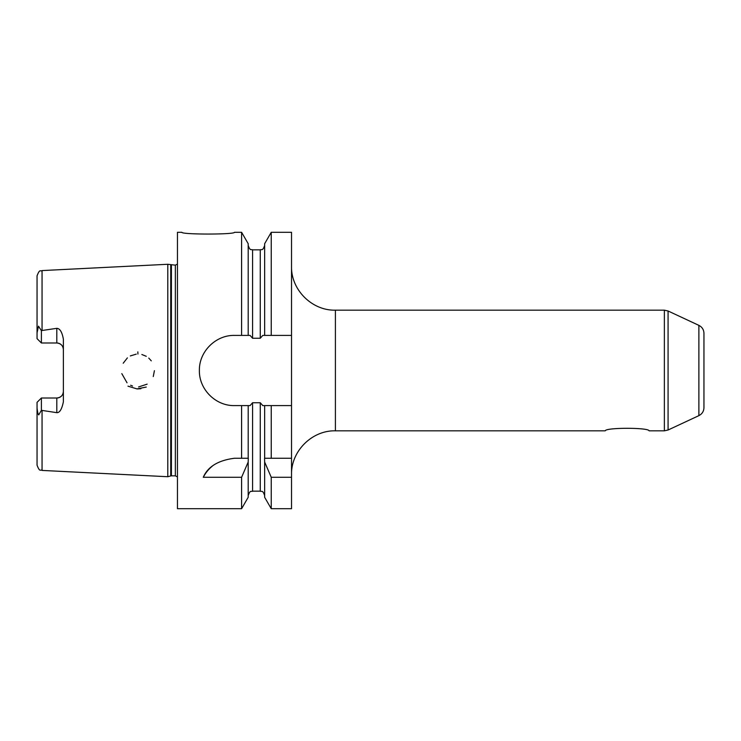 <?xml version="1.0" encoding="UTF-8"?>
<svg xmlns="http://www.w3.org/2000/svg" width="741" height="741" viewBox="0 0 741 741"><rect width="100%" height="100%" fill="white"/><g stroke="black" fill="none" stroke-linecap="round" stroke-linejoin="round"><path stroke-width="1.11" d="M649.107 430.827C648.857 427.464 605.48 427.464 605.23 430.827C605.48 427.464 648.857 427.464 649.107 430.827L664.371 430.827L668.076 430.002L668.076 310.998L664.371 310.173L664.371 430.827M698.883 325.364L698.883 415.636C702.116 413.969 703.802 411.32 703.95 407.689L703.95 333.311C703.802 329.68 702.116 327.031 698.883 325.364L668.076 310.998M291.528 266.297C290.917 289.74 311.952 310.775 335.404 310.173L664.371 310.173M291.528 458.253L291.528 508.706L271.243 508.706L271.243 477.278L264.648 462.014L264.546 458.253L291.528 458.253L291.528 405.596L271.243 405.596L271.243 458.253M181.841 232.294C181.313 234.638 235.008 234.638 234.489 232.294C235.008 234.638 181.313 234.638 181.841 232.294L177.451 232.294L177.451 508.706L241.603 508.706L241.603 477.278L203.284 477.278C207.813 466.682 218.215 460.346 234.489 458.253L241.603 458.253L241.603 405.596L234.489 405.596C215.677 406.031 198.959 389.312 199.385 370.5C198.959 351.688 215.677 334.969 234.489 335.404L250.069 335.404L252.588 338.257L260.267 338.257L262.786 335.404L264.648 335.404L264.648 243.715L271.243 232.294L291.528 232.294L291.528 405.596M241.603 335.404L241.603 232.294L234.489 232.294M241.603 458.253L248.3 458.253L248.198 462.014L241.603 477.278M212.408 466.061A35.096 35.096 0 0 0 203.284 477.278M291.528 477.278L271.243 477.278M264.648 458.253L264.648 405.596L262.786 405.596L260.267 402.743L252.588 402.743L250.069 405.596L241.603 405.596M271.243 405.596L264.648 405.596M241.603 508.706L248.198 497.285L248.198 462.014M248.198 458.253L248.198 405.596M248.198 335.404L248.198 243.715L241.603 232.294M271.243 508.706L264.648 497.285L264.648 462.014M264.648 335.404L291.528 335.404M271.243 232.294L271.243 335.404M148.765 358.088L151.284 360.848M154.415 370.676L153.267 376.558M137.511 388.923L140.883 388.71M147.144 384.153L138.595 386.941M132.546 386.042L130.638 385.237M127.026 382.791L121.811 373.64M123.21 363.22L127.396 357.884M130.314 355.93L136.251 354.133M141.855 354.513L146.264 356.301M146.227 387.071L136.992 388.905L127.998 386.172M137.937 354.05L137.845 351.882M41.394 398.01L56.798 398.01L56.798 412.663L41.394 410.329L41.394 398.01L37.05 402.354L37.05 465.163C39.977 472.832 40.496 469.09 42.052 470.424L42.052 410.505M63.374 349.576A6.586 6.586 0 0 0 56.798 342.99C60.855 343.444 63.041 345.63 63.374 349.576A6.586 6.586 0 0 0 56.798 342.99L41.394 342.99L37.05 338.646L41.394 342.99L41.394 330.671L42.052 330.495L42.052 270.576L167.799 264.278L167.799 476.722L42.052 470.424M42.052 330.495L56.798 328.337L56.798 342.99M56.798 412.663C59.669 412.848 61.864 409.236 63.374 401.835L63.374 339.165C62.114 332.088 59.919 328.476 56.798 328.337M37.05 408.171C37.587 412.385 38.143 414.617 38.717 414.886L41.394 410.329M41.394 330.671L38.495 326.17L37.05 332.829L37.05 338.646M42.052 270.576C40.496 271.91 39.977 268.168 37.05 275.837L37.05 332.829M63.374 391.424A6.586 6.586 0 0 1 56.798 398.01C60.855 397.556 63.041 395.37 63.374 391.424M171.421 265.158L171.421 475.842L175.348 475.842L175.348 265.158L167.799 264.278M175.348 265.158L177.451 264.102M335.404 310.173L335.404 430.827L605.23 430.827M264.648 495.544C262.564 489.542 261.564 491.996 260.267 491.153L260.267 402.743M260.267 491.153L252.588 491.153L252.588 402.743M252.588 338.257L252.588 249.847C251.292 249.004 250.282 251.458 248.198 245.456M260.267 338.257L260.267 249.847L252.588 249.847M171.421 475.842L170.736 475.935L170.736 265.065M698.883 415.636L668.076 430.002M335.404 430.827C311.961 430.225 290.917 451.26 291.528 474.703M252.588 491.153C251.292 491.996 250.282 489.542 248.198 495.544M260.267 249.847C261.564 249.004 262.564 251.458 264.648 245.456M175.348 475.842L177.451 476.898M170.736 475.935L167.799 476.722"/></g></svg>

